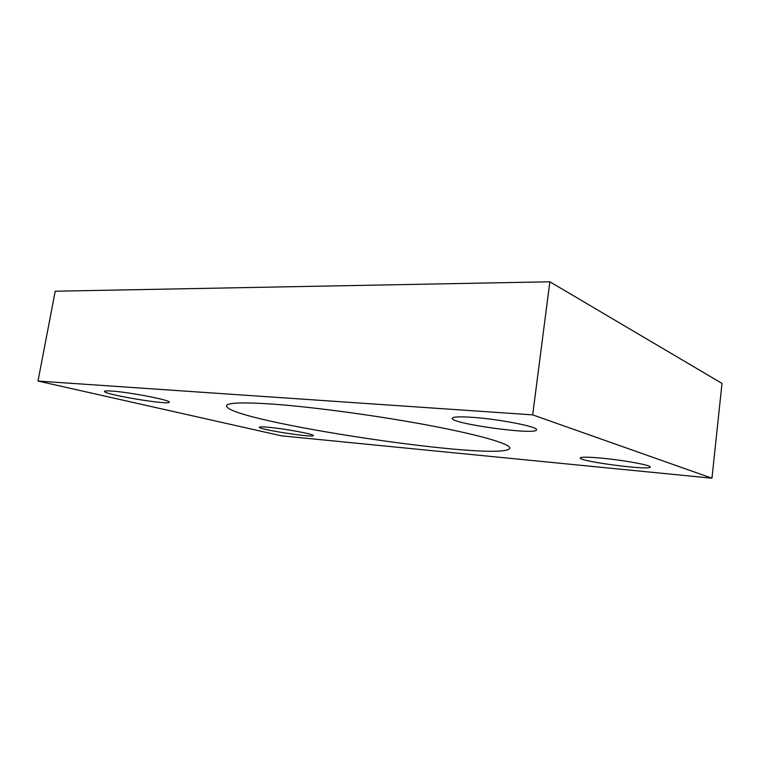 <?xml version="1.0" encoding="UTF-8"?>
<svg xmlns="http://www.w3.org/2000/svg" width="760" height="760" viewBox="0 0 760 760"><rect width="100%" height="100%" fill="white"/><g stroke="black" fill="none" stroke-linecap="round" stroke-linejoin="round"><path stroke-width="1.14" d="M711.958 478.211L722 383.41L549.86 281.789L532.674 414.874L38 381.055L281.399 435.822L711.958 478.211L532.674 414.874M549.86 281.789L55.224 291.213L38 381.055M600.837 458.071C587.755 456.931 580.896 456.893 580.241 457.957C578.341 461.31 650.655 470.772 650.199 467.039C651.51 465.262 622.953 460.037 600.837 458.071M472.625 417.354C459.61 416.48 452.817 416.793 452.228 418.276C449.996 423.577 536.817 435.527 536.522 429.808C538.574 426.873 499.406 419.14 472.625 417.354M268.251 427.253C262.523 426.74 259.559 426.73 259.359 427.224C258.067 429.39 314.051 438.045 313.367 435.584C314.849 434.311 284.506 428.668 268.251 427.253M111.862 391.058C107.093 390.726 104.633 390.83 104.462 391.381C103.018 394.364 170.059 405.498 169.243 402.183C171.437 400.358 129.808 392.198 111.862 391.058M273.885 404.197C242.858 402.068 227.059 402.619 226.489 405.84C226.746 421.353 505.001 462.935 509.779 448.172C510.634 444.144 481.469 435.328 430.777 425.704C380.219 416.09 314.868 407.18 273.885 404.197"/></g></svg>

